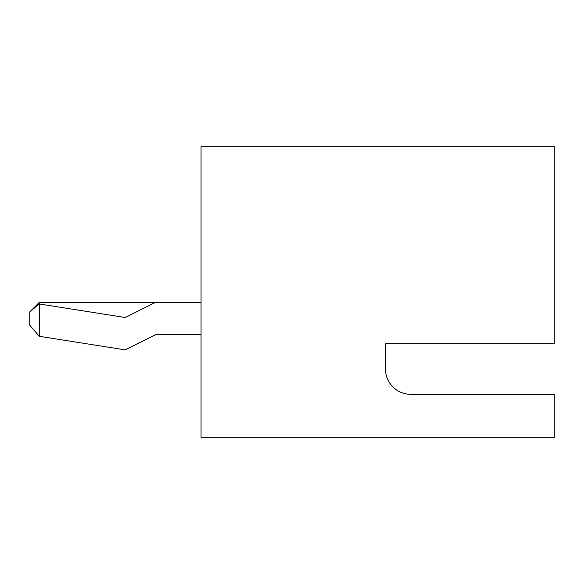 <?xml version="1.0" encoding="UTF-8"?>
<svg xmlns="http://www.w3.org/2000/svg" width="584" height="584" viewBox="0 0 584 584"><rect width="100%" height="100%" fill="white"/><g stroke="black" fill="none" stroke-linecap="round" stroke-linejoin="round"><path stroke-width="0.88" d="M410.764 394.339A25.273 25.273 0 0 1 385.498 369.073A25.273 25.273 0 0 0 410.764 394.339L554.8 394.339L554.8 437.299L201.027 437.299L201.027 146.701L554.8 146.701L554.8 343.801L385.498 343.801L544.689 343.801M385.498 369.073L385.498 343.801M201.027 334.705L155.548 334.705L125.224 349.867L39.31 336.304L39.31 302.359L201.027 302.359M39.31 336.304L29.2 324.594L29.2 312.469L39.186 303.935L125.224 317.521L155.548 302.359M29.2 312.469L39.31 302.359"/></g></svg>
